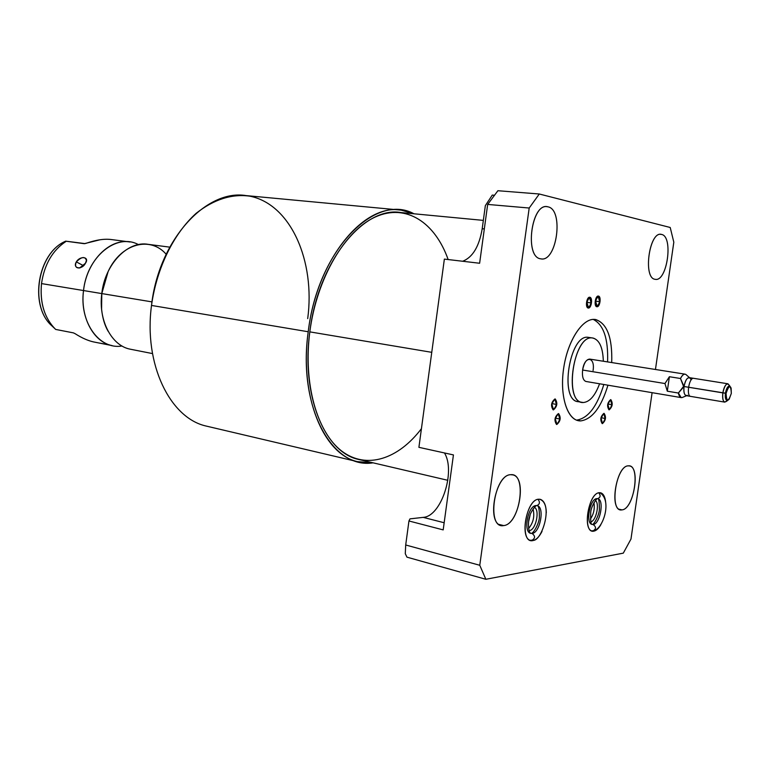 <?xml version="1.0" encoding="UTF-8"?>
<svg xmlns="http://www.w3.org/2000/svg" width="770" height="770" viewBox="0 0 770 770"><rect width="100%" height="100%" fill="white"/><g stroke="black" fill="none" stroke-linecap="round" stroke-linejoin="round"><path stroke-width="1.16" d="M485.35 205.619L482.203 228.709C479.181 246.535 472.655 257.382 462.635 261.251C472.655 257.382 479.181 246.535 482.203 228.709L485.35 205.619L492.271 195.089L494.504 195.272L492.271 195.089L485.35 205.619M444.454 452.953C455.936 471.288 441.229 516.545 423.202 517.373L409.996 518.865L408.947 520.972L405.703 544.987L405.28 553.697L406.964 557.162L405.28 553.697L405.703 544.987L479.768 565.276L485.851 579.281L406.964 557.162L485.851 579.281L623.296 553.149L630.976 539.067L652.103 392.671L630.976 539.067L623.296 553.149L485.851 579.281L479.768 565.276L529.192 208.025L479.768 565.276L405.703 544.987L408.947 520.972L409.996 518.865L423.202 517.373L444.155 522.743L423.202 517.373C441.229 516.545 455.936 471.288 444.454 452.953M447.832 480.307L358.204 459.353C324.767 452.183 300.954 395.28 309.819 331.87L431.758 352.333L309.819 331.87C318.106 261.54 363.912 205.696 401.055 212.559L483.339 220.384M308.221 331.755C297.48 407.292 332.438 469.652 373.075 462.828L357.482 461.644C323.467 454.31 299.193 396.377 308.221 331.755L151.507 305.44L308.221 331.755C317.635 250.442 375.038 192.336 413.981 213.781L401.151 210.143C363.344 203.203 316.663 260.067 308.221 331.755M421.431 428.669C398.408 459.045 366.597 469.883 341.842 451.172C317.144 432.576 303.043 383.71 309.819 331.87C316.749 278.114 345.162 230.24 375.702 216.813C406.319 203.222 435.098 222.588 448.159 259.557M357.482 461.644L206.139 426.051C170.141 418.139 143.576 364.297 151.507 305.44C158.659 240.144 206.013 188.814 246.15 195.599L401.151 210.143M307.702 318.616C315.431 261.328 290.906 204.175 249.701 196.148C231.693 193.694 213.858 199.411 196.167 213.3C173.654 233.58 156.724 267.989 151.507 305.44M152.489 353.584L130.13 349.166C111.611 345.663 98.194 320.368 101.794 293.582L151.988 301.888L101.794 293.582C104.922 263.975 127.945 240.433 148.331 244.359L169.727 247.141M108.156 331.302C104.73 325.479 102.535 318.097 101.592 309.174L101.794 293.582L83.535 290.55C79.127 322.226 99.417 349.994 122.016 346M138.408 244.61C116.876 232.684 86.933 256.564 83.535 290.55L101.794 293.582L108.137 271.531C120.9 243.464 150.285 235.793 166.156 254.225M130.063 241.992C109.609 238.065 86.596 261.3 83.535 290.55L41.513 283.591C44.381 264.283 52.63 250.173 66.249 241.251L84.257 243.686L86.125 243.31C96.202 239.826 104.72 238.584 111.689 239.595L128.84 241.828M85.451 263.234C89.946 256.776 80.138 255.428 76.317 261.887C72.284 268.778 82.072 270.222 85.451 263.234L86.452 260.433C84.989 256.169 81.61 256.651 76.317 261.887L83.507 265.679L76.317 261.887C74.68 266.199 75.806 268.22 79.705 267.931L85.451 263.234M53.477 327.221L50.339 324.42C29.385 303.534 38.038 253.677 64.709 241.607L65.652 241.145L64.709 241.607C38.23 253.513 29.51 303.746 50.339 324.42L54.555 328.347L50.339 324.42C29.51 303.746 38.23 253.513 64.709 241.607L66.249 241.251C52.63 250.173 44.381 264.283 41.513 283.591C39.819 301.436 43.803 315.979 53.477 327.221L55.661 329.425L73.477 332.89L55.661 329.425C44.487 318.26 39.77 302.985 41.513 283.591L83.535 290.55C79.993 317.028 93.497 342.072 112.083 345.595L93.67 341.947M67.933 241.434L85.056 243.618L67.933 241.434M100.081 239.759L84.257 243.686L65.652 241.145M93.863 341.995C88.098 340.754 81.88 338.001 75.191 333.737L73.477 332.89L75.191 333.737C82.332 338.29 88.935 341.12 94.989 342.207M109.35 344.844L99.157 343.016L109.35 344.844M528.586 528.509C533.321 522.791 534.813 516.285 533.042 508.999C534.813 516.285 533.321 522.791 528.586 528.509M530.049 515.361L528.663 521.415L530.049 515.361M590.398 519.086C593.709 514.139 594.892 508.7 593.93 502.762C594.892 508.7 593.709 514.139 590.398 519.086M595.412 500.5C599.907 503.484 596.096 521.097 590.802 521.8C596.096 521.097 599.907 503.484 595.412 500.5M534.341 507.334C540.174 509.807 535.843 530.212 529.404 530.568C535.843 530.212 540.174 509.807 534.341 507.334M592.688 530.857L593.843 531.146C596.298 530.674 598.637 528.509 600.879 524.639C598.637 528.509 596.298 530.674 593.843 531.146L592.688 530.857M605.692 502.502C605.133 496.948 603.478 493.724 600.716 492.819L599.329 492.723C589.05 492.752 582.216 529.423 592.197 531.05L593.843 531.146C582.139 533.966 587.962 492.964 599.329 492.723C602.862 492.675 604.979 495.928 605.692 502.502M592.246 530.751L593.083 530.819C596.288 528.971 596.307 526.872 593.141 524.524L592.053 524.457C585.316 523.359 589.878 498.71 596.837 498.613L597.559 498.681C600.494 497.478 600.889 495.534 598.752 492.829C600.889 495.534 600.494 497.478 597.559 498.681C596.596 498.094 590.888 506.737 590.715 512.647C590.436 520.539 590.888 524.476 592.053 524.457L593.141 524.524C600.128 524.12 604.517 499.769 597.799 498.681C604.517 499.769 600.128 524.12 593.141 524.524C596.307 526.872 596.288 528.971 593.083 530.819L591.639 530.848M592.13 524.476L592.332 524.457C593.795 524.986 599.58 514.63 599.397 508.787C599.31 501.607 598.781 498.238 597.799 498.681L597.799 498.681M655.453 369.475L673.817 242.194L670.218 227.487L539.289 194.001L529.192 208.025L487.67 204.425L497.901 190.719L539.289 194.001L670.218 227.487L673.817 242.194L655.453 369.475M661.574 234.446C673.702 236.409 667.051 282.455 655.126 279.298C642.604 278.307 649.476 230.297 661.574 234.446L661.122 234.359C649.1 231.597 642.892 278.403 655.126 279.298L655.241 279.317C667.147 282.128 673.635 236.38 661.574 234.446L660.381 234.34M547.98 206.841C564.179 209.671 556.739 262.849 540.742 258.826C523.975 257.296 531.695 201.47 547.98 206.841L547.239 206.707C531.127 203.309 524.457 257.44 540.742 258.826L540.935 258.855C556.874 262.397 564.063 209.633 547.98 206.841M628.301 465.85C640.871 463.973 634.336 509.191 621.968 509.875C609.012 512.772 615.759 465.658 628.301 465.85C616.828 465.465 609.099 508.133 620.351 509.779L621.968 509.875C633.527 509.355 640.775 467.573 629.591 465.946L628.301 465.85M510.722 474.705C527.46 472.405 520.174 524.486 503.638 525.583C486.332 529.26 493.888 474.647 510.722 474.705C495.62 474.368 486.332 522.724 501 525.4L503.638 525.583C518.874 524.716 527.412 477.448 512.81 474.888L510.722 474.705M538.605 499.22C543.389 499.297 545.959 503.801 546.305 512.733C546.084 505.178 544.111 500.712 540.376 499.355L538.605 499.22C526.767 499.316 519.24 538.394 530.674 540.482L532.792 540.607C519.201 543.803 525.381 499.576 538.605 499.22M542.022 531.416C539.231 536.854 536.161 539.914 532.792 540.607C536.161 539.914 539.231 536.854 542.022 531.416M576.528 420.122C588.02 418.447 597.125 406.57 603.824 384.49C597.125 406.57 588.02 418.447 576.528 420.122L580.715 420.911C592.178 419.226 601.264 407.32 607.953 385.192C601.264 407.32 592.178 419.226 580.715 420.911C567.952 421.459 559.492 397.224 563.544 369.09C567.394 340.946 582.592 317.654 595.085 319.454C606.933 322.89 612.477 337.26 611.717 362.564C612.497 337.828 607.164 323.487 595.711 319.54L595.085 319.454C583.044 317.769 568.414 339.214 563.977 366.231C559.386 393.229 566.248 418.274 578.154 420.651L580.715 420.911L576.461 420.122M599.705 301.686C597.51 307.297 596.124 307.105 595.566 301.118C597.77 295.507 599.147 295.699 599.705 301.686L595.557 301.157L599.705 301.686L598.3 296.893C596.991 296.97 596.086 298.375 595.566 301.118L596.971 305.911C598.271 305.844 599.185 304.429 599.705 301.686M591.129 302.928C588.896 308.597 587.491 308.404 586.894 302.36C589.146 296.691 590.551 296.873 591.129 302.928L586.894 302.379L588.338 307.201C589.666 307.124 590.6 305.709 591.129 302.928L589.685 298.086C588.357 298.154 587.423 299.578 586.894 302.36L591.129 302.928M556.441 404.433C554.111 410.381 552.61 410.372 551.936 404.404C554.284 398.456 555.786 398.456 556.441 404.433L552.071 403.624L556.441 404.433L555.064 399.803C553.572 399.842 552.533 401.372 551.936 404.404L553.312 409.034C554.804 408.995 555.844 407.455 556.441 404.433M559.809 419.015C557.499 424.944 556.017 424.963 555.353 419.072C557.682 413.134 559.164 413.115 559.809 419.015L555.516 418.197L559.809 419.015L558.471 414.462C556.989 414.501 555.95 416.031 555.353 419.072L556.691 423.615C558.173 423.577 559.212 422.047 559.809 419.015M611.871 404.75C609.782 410.294 608.473 410.285 607.953 404.722C610.061 399.178 611.361 399.178 611.871 404.75L608.069 404.067L611.871 404.75L610.706 400.429C609.416 400.487 608.502 401.921 607.953 404.722L609.118 409.043C610.408 408.986 611.332 407.551 611.871 404.75M605.143 418.476C603.025 424.068 601.697 424.087 601.158 418.524C603.285 412.913 604.614 412.903 605.143 418.476L601.303 417.754L605.143 418.476L603.969 414.164C602.66 414.222 601.716 415.675 601.158 418.524L602.323 422.826C603.641 422.769 604.585 421.315 605.143 418.476M592.611 337.982L593.083 338.049C599.522 340.032 602.929 347.761 603.324 361.236C602.881 347.241 599.262 339.483 592.467 337.963C573.169 334.45 563.361 404.192 583.323 402.517C589.743 401.93 595.162 395.684 599.57 383.768C595.162 395.684 589.743 401.93 583.323 402.517L577.712 401.613C559.068 399.543 569.819 333.785 588.232 337.337L592.467 337.963C574.112 334.411 563.332 400.313 581.918 402.364M582.621 370.024L664.962 383.537L667.301 391.189L678.38 393.037L681.181 397.599L585.893 381.458C583.073 380.303 581.985 376.492 582.621 370.024C584.016 362.882 586.394 359.234 589.782 359.099L685.242 374.191C683.606 373.979 682.018 375.414 680.497 378.503L669.399 376.722L664.962 383.537L582.621 370.024C584.469 355.471 595.393 356.25 593.073 370.543M443.183 529.895L453.434 454.926L443.183 529.895L408.947 520.972L443.183 529.895M479.623 263.253L487.67 204.425L479.623 263.253L444.367 259.105L418.909 447.332L453.434 454.926L418.909 447.332L444.367 259.105L479.623 263.253M484.32 228.921L482.203 228.709L484.32 228.921M539.289 194.001L529.192 208.025L487.67 204.425L497.901 190.719L539.289 194.001M619.099 509.22L621.968 509.875L619.099 509.22M498.999 524.428L503.638 525.583L498.999 524.428M531.589 540.299L532.792 540.607L531.589 540.299M530.953 533.427L530.674 533.379C522.955 531.974 527.97 505.707 535.978 505.563L536.738 505.63C539.809 504.34 540.232 502.242 537.989 499.316C540.232 502.242 539.809 504.34 536.738 505.63C536.113 504.571 529.943 512.656 529.596 516.853C527.97 520.135 527.96 531.82 530.674 533.379L530.953 533.427M537.017 505.601L537.219 505.649C544.91 507.026 540.116 532.956 532.07 533.466C540.116 532.956 544.91 507.026 537.219 505.649L537.094 505.621M531.127 540.184L531.993 540.261C535.352 538.278 535.381 536.016 532.07 533.466C535.381 536.016 535.352 538.278 531.993 540.261L530.106 540.271M588.232 337.337C569.502 333.785 559.068 400.843 578.183 401.699L577.712 401.613M593.189 319.396C603.584 324.622 608.387 338.79 607.578 361.91C608.387 338.79 603.584 324.622 593.189 319.396M664.962 383.537L669.399 376.722L667.301 391.189L664.962 383.537M669.399 376.722L680.497 378.503L683.548 386.444L678.38 393.037L667.301 391.189L669.399 376.722M691.133 379.937L690.401 378.417C687.754 376.549 685.627 379.254 684.029 386.511L680.497 378.503C682.721 374.23 684.8 373.132 686.734 375.231L689.535 377.666M686.58 395.713L682.923 397.214C680.719 398.34 679.198 396.945 678.38 393.037L684.029 386.511C683.471 393.22 684.617 396.155 687.466 395.347M724.782 402.132L686.137 395.636C684.174 394.76 683.462 391.718 684.029 386.511L722.837 392.883C722.25 398.177 722.895 401.257 724.782 402.132L727.294 400.554M727.583 400.487L726.996 400.949C723.684 403.49 722.299 400.795 722.837 392.883L726.091 393.287C725.696 399.139 726.707 401.132 729.151 399.264L731.317 393.412L731.105 388.022C729.267 385.25 727.592 387.012 726.091 393.287L684.029 386.511C685.136 380.755 686.879 377.791 689.265 377.627L727.968 383.797C725.667 383.989 723.954 387.012 722.837 392.883C724.868 384.394 727.13 382.026 729.623 385.78L729.873 386.155M729.719 386.078L727.968 383.797M731.317 393.412C728.295 402.113 726.553 402.075 726.091 393.287C729.132 384.577 730.874 384.625 731.317 393.412M609.185 409.842C612.545 406.733 613.093 403.336 610.841 399.649L610.649 399.63C607.289 402.71 606.731 406.108 608.974 409.813L609.185 409.842M602.429 423.625C605.807 420.487 606.365 417.08 604.113 413.384L603.882 413.365C600.504 416.474 599.926 419.891 602.178 423.596L602.429 423.625M556.826 424.472C560.57 421.18 561.166 417.561 558.625 413.634L558.356 413.606C554.602 416.878 553.996 420.487 556.527 424.443L556.826 424.472M553.428 409.89C557.23 406.589 557.817 402.951 555.218 398.966L554.968 398.937C551.156 402.209 550.55 405.848 553.149 409.861L553.428 409.89M588.261 308.029C591.408 308.683 593.006 297.528 589.801 297.268L589.782 297.258C586.634 296.537 584.998 307.75 588.213 308.019L588.261 308.029M596.885 306.73C599.965 307.394 601.553 296.334 598.415 296.084L598.396 296.075C595.316 295.362 593.699 306.47 596.846 306.73L596.885 306.73M693.529 378.311C688.977 377.637 686.099 396.3 690.729 396.406M730.576 387.012L729.325 385.982C727.563 386.367 726.274 388.773 725.446 393.2C724.974 397.397 725.484 399.842 726.976 400.535L728.41 399.938M119.658 255.072C115.269 259.172 111.429 264.659 108.137 271.531M86.452 260.433L86.019 262.108M79.705 267.931L80.205 267.777M599.869 492.704C612.612 500.587 602.804 529.568 593.487 530.761M536.969 505.611L537.219 505.649C538.731 505.765 539.443 509.548 539.356 516.988C539.472 522.676 533.687 533.446 531.223 533.389L530.79 533.418M539.452 499.201C554.217 503.532 541.243 543.351 532.407 540.193M595.711 319.54L594.969 319.435"/></g></svg>
